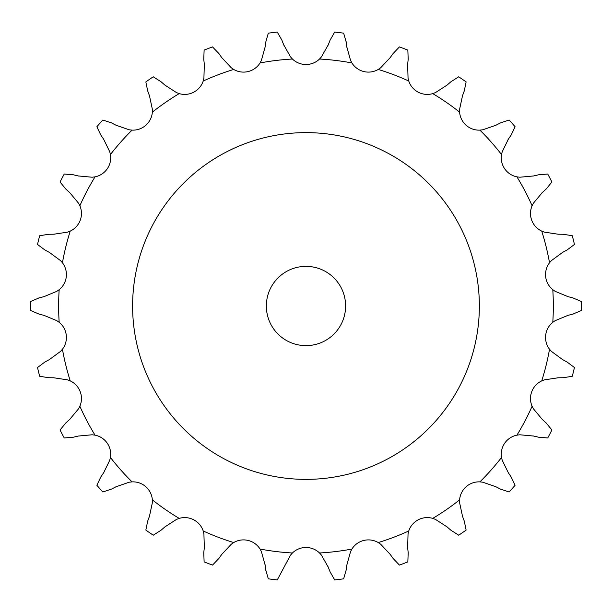 <?xml version="1.0" encoding="UTF-8"?>
<svg xmlns="http://www.w3.org/2000/svg" width="612" height="612" viewBox="0 0 612 612"><rect width="100%" height="100%" fill="white"/><g stroke="black" fill="none" stroke-linecap="round" stroke-linejoin="round"><path stroke-width="0.46" stroke-dasharray="3.06 2.29" d="M281.834 40.04L277.259 32.084A275.415 275.415 0 0 0 268.316 33.17L265.784 41.983L265.103 47.047L261.401 60.381L260.046 62.952A19.477 19.477 0 0 1 233.708 69.447L231.313 67.794L221.835 57.712M283.884 45.265L281.642 39.566M233.708 69.447A247.347 247.347 0 0 0 203.215 81.014A19.477 19.477 0 0 1 179.194 93.613A247.347 247.347 0 0 0 152.357 112.141A19.477 19.477 0 0 1 132.054 130.126A247.347 247.347 0 0 0 110.428 154.538A19.477 19.477 0 0 1 95.021 176.86A247.347 247.347 0 0 0 79.866 205.739A19.477 19.477 0 0 1 70.242 231.099A247.347 247.347 0 0 0 62.439 262.77A19.477 19.477 0 0 1 59.173 289.698A247.347 247.347 0 0 0 59.173 322.302A19.477 19.477 0 0 1 62.439 349.23A247.347 247.347 0 0 0 70.242 380.901A19.477 19.477 0 0 1 79.866 406.261A247.347 247.347 0 0 0 95.021 435.14A19.477 19.477 0 0 1 110.428 457.462A247.347 247.347 0 0 0 132.054 481.873A19.477 19.477 0 0 1 152.357 499.859A247.347 247.347 0 0 0 179.194 518.387A19.477 19.477 0 0 1 203.215 530.986A247.347 247.347 0 0 0 233.708 542.553A19.477 19.477 0 0 1 260.046 549.048A247.347 247.347 0 0 0 292.421 552.98A19.477 19.477 0 0 1 319.541 552.98A247.347 247.347 0 0 0 351.915 549.048A19.477 19.477 0 0 1 378.254 542.553A247.347 247.347 0 0 0 408.747 530.986A19.477 19.477 0 0 1 432.768 518.387A247.347 247.347 0 0 0 459.604 499.859A19.477 19.477 0 0 1 479.907 481.873A247.347 247.347 0 0 0 501.534 457.462A19.477 19.477 0 0 1 516.941 435.14A247.347 247.347 0 0 0 532.096 406.261A19.477 19.477 0 0 1 541.719 380.901A247.347 247.347 0 0 0 549.522 349.23A19.477 19.477 0 0 1 552.789 322.302A247.347 247.347 0 0 0 552.789 289.698A19.477 19.477 0 0 1 549.522 262.77A247.347 247.347 0 0 0 541.719 231.099A19.477 19.477 0 0 1 532.096 205.739A247.347 247.347 0 0 0 516.941 176.86A19.477 19.477 0 0 1 501.534 154.538A247.347 247.347 0 0 0 479.907 130.126A19.477 19.477 0 0 1 459.604 112.141A247.347 247.347 0 0 0 432.768 93.613A19.477 19.477 0 0 1 408.747 81.014A247.347 247.347 0 0 0 378.254 69.447A19.477 19.477 0 0 1 351.915 62.952A247.347 247.347 0 0 0 319.541 59.02A19.477 19.477 0 0 1 292.421 59.02L290.486 56.847L283.7 44.791M479.357 306A173.372 173.372 0 0 1 219.295 456.147A173.372 173.372 0 0 1 219.295 155.853A173.372 173.372 0 0 1 479.357 306M319.541 59.02L321.476 56.847L328.262 44.791M351.915 62.952L350.561 60.381L346.859 47.047M203.215 81.014L203.911 78.183L204.324 64.352L203.765 59.28L204.117 50.115A275.415 275.415 0 0 1 212.54 46.917L218.882 53.55M378.254 69.447L380.649 67.794L390.127 57.712L393.08 53.55L399.422 46.917A275.415 275.415 0 0 1 407.844 50.115L408.196 59.28M179.194 93.613L176.478 92.588L164.858 85.068M408.747 81.014L408.051 78.183L407.638 64.352M152.357 112.141L152.357 109.234L149.45 95.701L147.691 90.913L145.84 81.924A275.415 275.415 0 0 1 153.252 76.806L160.994 81.725M432.768 93.613L435.492 92.588L447.104 85.068L450.968 81.725L458.709 76.806A275.415 275.415 0 0 1 466.122 81.924L464.271 90.913M132.054 130.126L129.163 129.782L116.089 125.261M459.604 112.141L459.604 109.234L462.519 95.701M110.428 154.538L109.732 151.715L103.665 139.276L100.819 135.038L96.864 126.76A275.415 275.415 0 0 1 102.847 120.013L111.537 122.943M479.907 130.126L482.799 129.782L495.873 125.261L500.425 122.943L509.123 120.013A275.415 275.415 0 0 1 515.097 126.76L511.142 135.038M95.021 176.86L92.129 177.22L78.351 175.958M501.534 154.538L502.23 151.715L508.297 139.276M79.866 205.739L78.512 203.161L69.646 192.535L65.867 189.108L60.053 182.016A275.415 275.415 0 0 1 64.237 174.037L73.379 174.795M516.941 176.86L519.833 177.22L533.61 175.958L538.583 174.795L547.725 174.037A275.415 275.415 0 0 1 551.917 182.016L546.095 189.108M70.242 231.099L67.527 232.139L53.841 234.212M532.096 205.739L533.45 203.161L542.316 192.535M62.439 262.77L60.511 260.59L49.365 252.396L44.867 249.964L37.523 244.471A275.415 275.415 0 0 1 39.681 235.719L48.738 234.274M541.719 231.099L544.435 232.139L558.121 234.212L563.224 234.274L572.281 235.719A275.415 275.415 0 0 1 574.438 244.471L567.094 249.964M59.173 289.698L56.778 291.35L43.988 296.636M549.522 262.77L551.45 260.59L562.604 252.396M59.173 322.302L56.778 320.65L43.988 315.364L39.046 314.086L30.6 310.506A275.415 275.415 0 0 1 30.6 301.494L39.046 297.914M552.789 289.698L555.183 291.35L567.974 296.636L572.916 297.914L581.362 301.494A275.415 275.415 0 0 1 581.362 310.506L572.916 314.086M62.439 349.23L60.511 351.41L49.365 359.604M70.242 380.901L67.527 379.861L53.841 377.788L48.738 377.726L39.681 376.281A275.415 275.415 0 0 1 37.523 367.529L44.867 362.036M552.789 322.302L555.183 320.65L567.974 315.364M79.866 406.261L78.512 408.839L69.646 419.465M549.522 349.23L551.45 351.41L562.604 359.604L567.094 362.036L574.438 367.529A275.415 275.415 0 0 1 572.281 376.281L563.224 377.726M95.021 435.14L92.129 434.78L78.351 436.042L73.379 437.205L64.237 437.963A275.415 275.415 0 0 1 60.053 429.984L65.867 422.892M541.719 380.901L544.435 379.861L558.121 377.788M110.428 457.462L109.732 460.285L103.665 472.724M532.096 406.261L533.45 408.839L542.316 419.465L546.095 422.892L551.917 429.984A275.415 275.415 0 0 1 547.725 437.963L538.583 437.205M132.054 481.873L129.163 482.218L116.089 486.739L111.537 489.057L102.847 491.987A275.415 275.415 0 0 1 96.864 485.239L100.819 476.962M516.941 435.14L519.833 434.78L533.61 436.042M152.357 499.859L152.357 502.766L149.45 516.298M501.534 457.462L502.23 460.285L508.297 472.724L511.142 476.962L515.097 485.239A275.415 275.415 0 0 1 509.123 491.987L500.425 489.057M179.194 518.387L176.478 519.412L164.858 526.932L160.994 530.275L153.252 535.194A275.415 275.415 0 0 1 145.84 530.076L147.691 521.087M479.907 481.873L482.799 482.218L495.873 486.739M203.215 530.986L203.911 533.817L204.324 547.648M459.604 499.859L459.604 502.766L462.519 516.298L464.271 521.087L466.122 530.076A275.415 275.415 0 0 1 458.709 535.194L450.968 530.275M233.708 542.553L231.313 544.206L221.835 554.288L218.882 558.45L212.54 565.083A275.415 275.415 0 0 1 204.117 561.885L203.765 552.72M432.768 518.387L435.492 519.412L447.104 526.932M260.046 549.048L261.401 551.619L265.103 564.952M408.747 530.986L408.051 533.817L407.638 547.648L408.196 552.72L407.844 561.885A275.415 275.415 0 0 1 399.422 565.083L393.08 558.45M292.421 552.98L290.486 555.153L277.259 579.916A275.415 275.415 0 0 1 268.316 578.83L265.784 570.017M378.254 542.553L380.649 544.206L390.127 554.288M319.541 552.98L321.476 555.153L328.262 567.209M351.915 549.048L350.561 551.619L346.859 564.952L346.178 570.017L343.646 578.83A275.415 275.415 0 0 1 334.703 579.916L330.136 571.96M328.078 45.265L330.319 39.566M330.136 40.04L334.703 32.084A275.415 275.415 0 0 1 343.646 33.17L346.178 41.983M346.928 47.552L346.109 41.478M222.125 58.132L218.591 53.129M407.584 64.864L408.25 58.775M165.248 85.397L160.612 81.396M462.343 96.183L464.447 90.431M116.54 125.491L111.086 122.706M508.006 139.704L511.425 134.617M78.849 176.072L72.882 174.68M541.934 192.879L546.47 188.764M54.353 234.205L48.226 234.274M562.153 252.634L567.538 249.727M44.485 296.506L38.556 298.044M49.809 359.366L44.424 362.273M567.477 315.494L573.406 313.956M70.028 419.121L65.492 423.236M557.609 377.795L563.736 377.726M103.956 472.296L100.536 477.383M533.113 435.928L539.08 437.32M149.619 515.817L147.523 521.569M495.422 486.509L500.876 489.294M204.377 547.136L203.712 553.225M446.714 526.603L451.35 530.604M265.042 564.448L265.853 570.522M389.836 553.868L393.378 558.871M328.078 566.735L330.319 572.434M345.612 306A39.627 39.627 0 0 0 286.164 271.682A39.627 39.627 0 0 0 286.164 340.318A39.627 39.627 0 0 0 345.612 306M292.421 59.02A247.347 247.347 0 0 0 260.046 62.952"/><path stroke-width="0.92" d="M221.835 57.712L231.313 67.794L233.708 69.447A19.477 19.477 0 0 0 260.046 62.952L261.401 60.381L265.103 47.047L265.784 41.983L268.316 33.17A275.415 275.415 0 0 1 277.259 32.084L281.834 40.04M281.642 39.566L283.884 45.265M283.7 44.791L290.486 56.847L292.421 59.02A19.477 19.477 0 0 0 319.541 59.02L321.476 56.847L328.262 44.791M346.859 47.047L350.561 60.381L351.915 62.952A19.477 19.477 0 0 0 378.254 69.447L380.649 67.794L390.127 57.712L393.08 53.55L399.422 46.917A275.415 275.415 0 0 1 407.844 50.115L408.196 59.28M407.638 64.352L408.051 78.183L408.747 81.014A19.477 19.477 0 0 0 432.768 93.613L435.492 92.588L447.104 85.068L450.968 81.725L458.709 76.806A275.415 275.415 0 0 1 466.122 81.924L464.271 90.913M462.519 95.701L459.604 109.234L459.604 112.141A19.477 19.477 0 0 0 479.907 130.126L482.799 129.782L495.873 125.261L500.425 122.943L509.123 120.013A275.415 275.415 0 0 1 515.097 126.76L511.142 135.038M508.297 139.276L502.23 151.715L501.534 154.538A19.477 19.477 0 0 0 516.941 176.86L519.833 177.22L533.61 175.958L538.583 174.795L547.725 174.037A275.415 275.415 0 0 1 551.917 182.016L546.095 189.108M542.316 192.535L533.45 203.161L532.096 205.739A19.477 19.477 0 0 0 541.719 231.099L544.435 232.139L558.121 234.212L563.224 234.274L572.281 235.719A275.415 275.415 0 0 1 574.438 244.471L567.094 249.964M562.604 252.396L551.45 260.59L549.522 262.77A19.477 19.477 0 0 0 552.789 289.698L555.183 291.35L567.974 296.636L572.916 297.914L581.362 301.494A275.415 275.415 0 0 1 581.362 310.506L572.916 314.086M567.974 315.364L555.183 320.65L552.789 322.302A19.477 19.477 0 0 0 549.522 349.23L551.45 351.41L562.604 359.604L567.094 362.036L574.438 367.529A275.415 275.415 0 0 1 572.281 376.281L563.224 377.726M558.121 377.788L544.435 379.861L541.719 380.901A19.477 19.477 0 0 0 532.096 406.261L533.45 408.839L542.316 419.465L546.095 422.892L551.917 429.984A275.415 275.415 0 0 1 547.725 437.963L538.583 437.205M533.61 436.042L519.833 434.78L516.941 435.14A19.477 19.477 0 0 0 501.534 457.462L502.23 460.285L508.297 472.724L511.142 476.962L515.097 485.239A275.415 275.415 0 0 1 509.123 491.987L500.425 489.057M495.873 486.739L482.799 482.218L479.907 481.873A19.477 19.477 0 0 0 459.604 499.859L459.604 502.766L462.519 516.298L464.271 521.087L466.122 530.076A275.415 275.415 0 0 1 458.709 535.194L450.968 530.275M447.104 526.932L435.492 519.412L432.768 518.387A19.477 19.477 0 0 0 408.747 530.986L408.051 533.817L407.638 547.648L408.196 552.72L407.844 561.885A275.415 275.415 0 0 1 399.422 565.083L393.08 558.45M390.127 554.288L380.649 544.206L378.254 542.553A19.477 19.477 0 0 0 351.915 549.048L350.561 551.619L346.859 564.952L346.178 570.017L343.646 578.83A275.415 275.415 0 0 1 334.703 579.916L330.136 571.96M328.262 567.209L321.476 555.153L319.541 552.98A19.477 19.477 0 0 0 292.421 552.98L290.486 555.153L277.259 579.916A275.415 275.415 0 0 1 268.316 578.83L265.784 570.017M265.103 564.952L261.401 551.619L260.046 549.048A19.477 19.477 0 0 0 233.708 542.553L231.313 544.206L221.835 554.288L218.882 558.45L212.54 565.083A275.415 275.415 0 0 1 204.117 561.885L203.765 552.72M204.324 547.648L203.911 533.817L203.215 530.986A19.477 19.477 0 0 0 179.194 518.387L176.478 519.412L164.858 526.932L160.994 530.275L153.252 535.194A275.415 275.415 0 0 1 145.84 530.076L147.691 521.087M149.45 516.298L152.357 502.766L152.357 499.859A19.477 19.477 0 0 0 132.054 481.873L129.163 482.218L116.089 486.739L111.537 489.057L102.847 491.987A275.415 275.415 0 0 1 96.864 485.239L100.819 476.962M103.665 472.724L109.732 460.285L110.428 457.462A19.477 19.477 0 0 0 95.021 435.14L92.129 434.78L78.351 436.042L73.379 437.205L64.237 437.963A275.415 275.415 0 0 1 60.053 429.984L65.867 422.892M69.646 419.465L78.512 408.839L79.866 406.261A19.477 19.477 0 0 0 70.242 380.901L67.527 379.861L53.841 377.788L48.738 377.726L39.681 376.281A275.415 275.415 0 0 1 37.523 367.529L44.867 362.036M49.365 359.604L60.511 351.41L62.439 349.23A19.477 19.477 0 0 0 59.173 322.302L56.778 320.65L43.988 315.364L39.046 314.086L30.6 310.506A275.415 275.415 0 0 1 30.6 301.494L39.046 297.914M43.988 296.636L56.778 291.35L59.173 289.698A19.477 19.477 0 0 0 62.439 262.77L60.511 260.59L49.365 252.396L44.867 249.964L37.523 244.471A275.415 275.415 0 0 1 39.681 235.719L48.738 234.274M53.841 234.212L67.527 232.139L70.242 231.099A19.477 19.477 0 0 0 79.866 205.739L78.512 203.161L69.646 192.535L65.867 189.108L60.053 182.016A275.415 275.415 0 0 1 64.237 174.037L73.379 174.795M78.351 175.958L92.129 177.22L95.021 176.86A19.477 19.477 0 0 0 110.428 154.538L109.732 151.715L103.665 139.276L100.819 135.038L96.864 126.76A275.415 275.415 0 0 1 102.847 120.013L111.537 122.943M116.089 125.261L129.163 129.782L132.054 130.126A19.477 19.477 0 0 0 152.357 112.141L152.357 109.234L149.45 95.701L147.691 90.913L145.84 81.924A275.415 275.415 0 0 1 153.252 76.806L160.994 81.725M164.858 85.068L176.478 92.588L179.194 93.613A19.477 19.477 0 0 0 203.215 81.014L203.911 78.183L204.324 64.352L203.765 59.28L204.117 50.115A275.415 275.415 0 0 1 212.54 46.917L218.882 53.55M330.136 40.04L334.703 32.084A275.415 275.415 0 0 1 343.646 33.17L346.178 41.983M330.319 39.566L328.078 45.265M346.109 41.478L346.928 47.552M218.591 53.129L222.125 58.132M408.25 58.775L407.584 64.864M160.612 81.396L165.248 85.397M464.447 90.431L462.343 96.183M111.086 122.706L116.54 125.491M511.425 134.617L508.006 139.704M72.882 174.68L78.849 176.072M546.47 188.764L541.934 192.879M48.226 234.274L54.353 234.205M567.538 249.727L562.153 252.634M38.556 298.044L44.485 296.506M44.424 362.273L49.809 359.366M573.406 313.956L567.477 315.494M65.492 423.236L70.028 419.121M563.736 377.726L557.609 377.795M100.536 477.383L103.956 472.296M539.08 437.32L533.113 435.928M147.523 521.569L149.619 515.817M500.876 489.294L495.422 486.509M203.712 553.225L204.377 547.136M451.35 530.604L446.714 526.603M265.853 570.522L265.042 564.448M393.378 558.871L389.836 553.868M330.319 572.434L328.078 566.735M479.357 306A173.372 173.372 0 0 0 219.295 155.853A173.372 173.372 0 0 0 219.295 456.147A173.372 173.372 0 0 0 479.357 306M345.612 306A39.627 39.627 0 0 0 286.164 271.682A39.627 39.627 0 0 0 286.164 340.318A39.627 39.627 0 0 0 345.612 306M292.421 59.02A247.347 247.347 0 0 0 260.046 62.952M351.915 62.952A247.347 247.347 0 0 0 319.541 59.02M408.747 81.014A247.347 247.347 0 0 0 378.254 69.447M459.604 112.141A247.347 247.347 0 0 0 432.768 93.613M501.534 154.538A247.347 247.347 0 0 0 479.907 130.126M532.096 205.739A247.347 247.347 0 0 0 516.941 176.86M549.522 262.77A247.347 247.347 0 0 0 541.719 231.099M552.789 322.302A247.347 247.347 0 0 0 552.789 289.698M541.719 380.901A247.347 247.347 0 0 0 549.522 349.23M516.941 435.14A247.347 247.347 0 0 0 532.096 406.261M479.907 481.873A247.347 247.347 0 0 0 501.534 457.462M432.768 518.387A247.347 247.347 0 0 0 459.604 499.859M378.254 542.553A247.347 247.347 0 0 0 408.747 530.986M319.541 552.98A247.347 247.347 0 0 0 351.915 549.048M260.046 549.048A247.347 247.347 0 0 0 292.421 552.98M203.215 530.986A247.347 247.347 0 0 0 233.708 542.553M152.357 499.859A247.347 247.347 0 0 0 179.194 518.387M110.428 457.462A247.347 247.347 0 0 0 132.054 481.873M79.866 406.261A247.347 247.347 0 0 0 95.021 435.14M62.439 349.23A247.347 247.347 0 0 0 70.242 380.901M59.173 289.698A247.347 247.347 0 0 0 59.173 322.302M70.242 231.099A247.347 247.347 0 0 0 62.439 262.77M95.021 176.86A247.347 247.347 0 0 0 79.866 205.739M132.054 130.126A247.347 247.347 0 0 0 110.428 154.538M179.194 93.613A247.347 247.347 0 0 0 152.357 112.141M233.708 69.447A247.347 247.347 0 0 0 203.215 81.014"/></g></svg>
